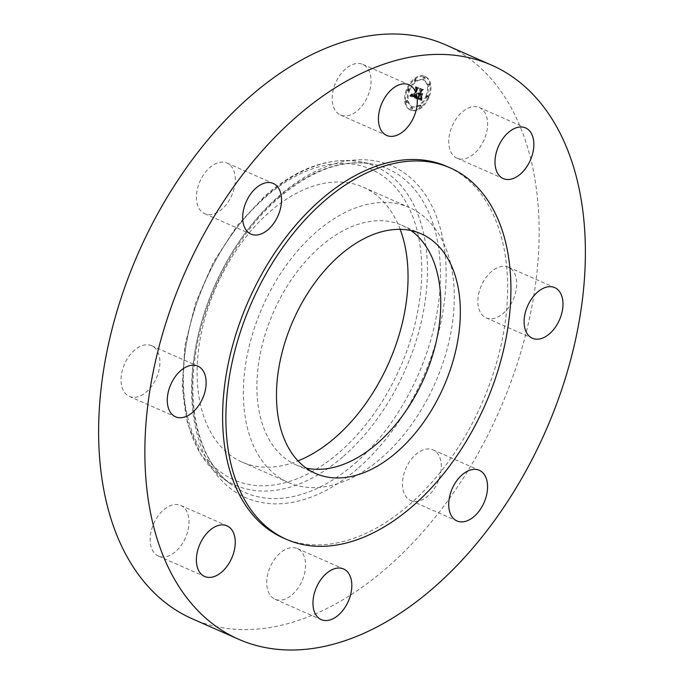 <?xml version="1.0" encoding="UTF-8"?>
<svg xmlns="http://www.w3.org/2000/svg" width="684" height="684" viewBox="0 0 684 684"><rect width="100%" height="100%" fill="white"/><g stroke="black" fill="none" stroke-linecap="round" stroke-linejoin="round"><path stroke-width="0.51" stroke-dasharray="3.42 2.56" d="M248.668 432.527A150.206 94.324 113.8 0 0 288.195 482.434A150.206 94.324 113.8 0 0 411.683 424.371A150.206 94.324 113.8 0 0 448.995 257.5A150.206 94.324 113.8 0 0 409.468 207.594A150.206 94.324 113.8 0 0 285.98 265.657A150.206 94.324 113.8 0 0 248.668 432.527M411.033 230.559A130.935 82.225 113.8 0 0 401.696 225.224A130.935 82.225 113.8 0 0 320.035 246.873A130.935 82.225 113.8 0 0 257.885 369.129A130.935 82.225 113.8 0 0 295.967 464.812A130.935 82.225 113.8 0 0 306.21 468.113M283.176 537.906A202.977 127.463 113.8 0 0 409.759 504.339A202.977 127.463 113.8 0 0 506.109 314.82A202.977 127.463 113.8 0 0 447.071 166.503M192.238 618.789A313.691 196.983 113.8 0 0 387.862 566.916A313.691 196.983 113.8 0 0 536.769 274.027A313.691 196.983 113.8 0 0 445.515 44.802M400.166 229.354A150.206 94.324 113.8 0 0 363.221 187.185A150.206 94.324 113.8 0 0 239.733 245.257A150.206 94.324 113.8 0 0 202.421 412.127A150.206 94.324 113.8 0 0 241.948 462.025A150.206 94.324 113.8 0 0 297.993 460.896M439.248 478.484A27.676 17.382 113.8 0 0 433.066 449.892A27.676 17.382 113.8 0 0 404.535 471.951A27.676 17.382 113.8 0 0 410.716 500.543A27.676 17.382 113.8 0 0 439.248 478.484M292.23 594.635A27.676 17.382 113.8 0 0 305.372 568.789A27.676 17.382 113.8 0 0 297.318 548.559A27.676 17.382 113.8 0 0 280.055 553.142A27.676 17.382 113.8 0 0 266.922 578.98A27.676 17.382 113.8 0 0 274.968 599.21A27.676 17.382 113.8 0 0 292.23 594.635M160.826 556.819A27.676 17.382 113.8 0 0 186.245 535.897A27.676 17.382 113.8 0 0 180.747 505.416A27.676 17.382 113.8 0 0 178.319 504.672A27.676 17.382 113.8 0 0 152.9 525.586A27.676 17.382 113.8 0 0 158.397 556.066A27.676 17.382 113.8 0 0 160.826 556.819M122 387.187A27.676 17.382 113.8 0 0 129.285 396.378A27.676 17.382 113.8 0 0 152.045 385.682A27.676 17.382 113.8 0 0 158.919 354.928A27.676 17.382 113.8 0 0 151.634 345.736A27.676 17.382 113.8 0 0 128.874 356.432A27.676 17.382 113.8 0 0 122 387.187M198.505 185.107A27.676 17.382 113.8 0 0 204.687 213.699A27.676 17.382 113.8 0 0 233.218 191.64A27.676 17.382 113.8 0 0 227.037 163.057A27.676 17.382 113.8 0 0 198.505 185.107M345.523 68.964A27.676 17.382 113.8 0 0 332.381 94.802A27.676 17.382 113.8 0 0 340.435 115.032A27.676 17.382 113.8 0 0 357.698 110.457A27.676 17.382 113.8 0 0 370.831 84.611A27.676 17.382 113.8 0 0 362.785 64.382A27.676 17.382 113.8 0 0 345.523 68.964M476.928 106.781A27.676 17.382 113.8 0 0 451.508 127.694A27.676 17.382 113.8 0 0 457.006 158.175A27.676 17.382 113.8 0 0 459.434 158.927A27.676 17.382 113.8 0 0 484.853 138.006A27.676 17.382 113.8 0 0 479.356 107.525A27.676 17.382 113.8 0 0 476.928 106.781M478.834 308.664A27.676 17.382 113.8 0 0 486.119 317.855A27.676 17.382 113.8 0 0 508.879 307.159A27.676 17.382 113.8 0 0 515.753 276.404A27.676 17.382 113.8 0 0 508.469 267.213A27.676 17.382 113.8 0 0 485.717 277.909A27.676 17.382 113.8 0 0 478.834 308.664M428.167 97.094A18.271 11.474 113.8 0 0 424.773 76.394A18.271 11.474 113.8 0 0 406.621 89.125A18.271 11.474 113.8 0 0 410.024 109.825A18.271 11.474 113.8 0 0 428.167 97.094M425.884 96.247A14.39 9.037 113.8 0 0 423.208 79.942A14.39 9.037 113.8 0 0 408.912 89.972A14.39 9.037 113.8 0 0 411.58 106.276A14.39 9.037 113.8 0 0 425.884 96.247M415.325 98.043L415.556 95.675L414.41 96.854L413.256 96.632L416.496 88.621L417.385 88.022L415.231 87.219L415.539 88.33L412.503 95.666L411.691 95.204L411.614 93.982L411.486 95.204L412.281 96.222L411.152 95.572L411.332 93.965L409.707 95.999L416.111 98.393L416.342 96.025L415.282 97.171L414.042 96.983L417.283 88.963L418.172 88.364L416.017 87.569L416.325 88.681L413.298 96.016L412.478 95.555L412.401 94.332L412.272 95.546L413.068 96.572L411.939 95.914L412.119 94.315L410.494 96.35L416.111 98.393M415.795 97.641L416.009 95.401L415.641 97.863L416.582 97.992L416.795 95.751L416.582 97.992M414.914 96.23L413.829 96.153L416.881 88.732L418.206 87.62L415.607 86.894L417.864 87.732L416.77 88.621L413.589 96.307L415.017 96.188L415.598 96.94M420.634 100.129L420.771 97.632L419.446 98.761L417.573 98.291L419.001 94.837L418.027 97.992L419.48 98.419L420.301 97.966L418.232 97.838L419.403 94.99L420.113 95.256L420.352 96.777L421.635 93.691L420.335 94.623L419.258 94.221L420.788 90.502L421.789 89.766L419.48 88.911L419.848 90.151L418.54 93.323L417.933 92.785L418.317 93.87L417.556 93.101L418.061 94.495L416.778 97.607L415.744 98.325L421.421 100.48L421.566 97.983L420.233 99.103L418.369 98.641L419.788 95.187L418.822 98.342L420.267 98.77L421.087 98.316L419.018 98.188L420.198 95.341L420.908 95.598L421.147 97.128L422.421 94.033L421.122 94.965L420.044 94.572L421.583 90.852L422.575 90.117L420.267 89.262L420.634 90.502L419.326 93.674L418.719 93.135L419.104 94.221L418.351 93.451L418.847 94.837L417.565 97.949L416.539 98.667L421.421 100.48M421.147 99.522L421.258 97.239L421.036 99.907L421.934 99.864L422.045 97.59L421.934 99.864M422.122 93.46L420.634 96.709L422.122 93.46L422.909 93.811L421.592 97L422.909 93.811M419.916 93.751L421.224 90.596L422.712 89.296L419.788 88.441L422.37 89.39L421.139 90.459L419.719 93.905L420.66 94.255L419.916 93.751L420.703 94.101L422.011 90.946L423.499 89.638L420.574 88.792L423.157 89.741L421.925 90.81L420.506 94.255L421.669 94.46L420.703 94.101M411.819 108.44A1.103 0.693 113.8 0 0 410.511 107.961A1.103 0.693 113.8 0 0 411.819 108.44M427.68 96.914A1.103 0.693 113.8 0 0 426.371 96.435A1.103 0.693 113.8 0 0 427.68 96.914M420.455 106.542A1.103 0.693 113.8 0 0 419.147 106.054A1.103 0.693 113.8 0 0 420.455 106.542M424.277 78.267A1.103 0.693 113.8 0 0 422.969 77.779A1.103 0.693 113.8 0 0 424.277 78.267M429.261 85.201A1.103 0.693 113.8 0 0 427.953 84.722A1.103 0.693 113.8 0 0 429.261 85.201M407.117 89.305A1.103 0.693 113.8 0 0 408.416 89.792A1.103 0.693 113.8 0 0 407.117 89.305M405.526 101.018A1.103 0.693 113.8 0 0 406.835 101.506A1.103 0.693 113.8 0 0 405.526 101.018M414.342 79.677A1.103 0.693 113.8 0 0 415.641 80.165A1.103 0.693 113.8 0 0 414.342 79.677M416.778 97.607L417.565 97.949M415.744 98.325L416.539 98.667M418.061 94.495L418.847 94.837M417.933 94.418L418.719 94.76M417.821 94.324L418.608 94.674M417.727 94.221L418.514 94.563M417.65 94.101L418.437 94.443M417.591 93.965L418.377 94.315M417.548 93.819L418.343 94.17M417.531 93.657L418.317 94.007M417.522 93.486L418.309 93.836M417.531 93.298L418.317 93.648M417.556 93.101L418.351 93.451M417.642 92.99L418.428 93.34M417.659 93.127L418.454 93.469M417.693 93.246L418.48 93.597M417.727 93.357L418.514 93.699M417.77 93.451L418.557 93.802M417.821 93.546L418.608 93.888M417.873 93.623L418.659 93.973M417.941 93.691L418.728 94.041M418.009 93.751L418.796 94.101M418.086 93.793L418.873 94.144M418.172 93.836L418.959 94.187M418.24 93.853L419.027 94.204M418.317 93.87L419.104 94.221M418.463 93.528L419.249 93.87M418.369 93.486L419.164 93.836M418.292 93.443L419.078 93.793M418.223 93.392L419.01 93.734M418.155 93.323L418.941 93.674M418.104 93.255L418.89 93.605M418.052 93.178L418.839 93.528M418.009 93.092L418.796 93.443M417.975 92.998L418.762 93.349M417.95 92.896L418.736 93.246M417.933 92.785L418.719 93.135M418.078 92.665L418.873 93.015M418.104 92.767L418.89 93.109M418.129 92.862L418.916 93.204M418.163 92.947L418.95 93.298M418.198 93.024L418.993 93.375M418.249 93.092L419.036 93.443M418.292 93.152L419.078 93.503M418.343 93.212L419.138 93.563M418.403 93.255L419.198 93.605M418.471 93.298L419.258 93.64M418.54 93.323L419.326 93.674M419.848 90.151L420.634 90.502M419.48 88.911L420.267 89.262M421.789 89.766L422.575 90.117M420.788 90.502L421.583 90.852M419.258 94.221L420.044 94.572M420.335 94.623L421.122 94.965M421.635 93.691L422.421 94.033M420.352 96.777L421.147 97.128M420.113 95.256L420.908 95.598M419.403 94.99L420.198 95.341M418.232 97.838L419.018 98.188M418.343 97.897L419.13 98.24M418.446 97.94L419.232 98.291M418.54 97.992L419.335 98.334M418.634 98.026L419.42 98.376M418.719 98.06L419.506 98.41M418.83 98.103L419.617 98.445M418.933 98.137L419.719 98.479M419.036 98.163L419.822 98.513M419.13 98.188L419.916 98.539M419.224 98.214L420.01 98.556M419.309 98.231L420.096 98.573M419.386 98.24L420.181 98.59M419.463 98.248L420.258 98.599M419.608 98.248L420.395 98.599M419.737 98.231L420.523 98.581M419.873 98.197L421.438 98.864M420.01 98.137L420.797 98.487M420.156 98.06L420.942 98.41M420.301 97.966L421.087 98.316M420.181 98.094L420.968 98.445M420.062 98.197L420.848 98.547M419.925 98.291L420.711 98.633M419.788 98.351L420.574 98.701M419.634 98.393L420.429 98.744M419.48 98.419L420.267 98.77M419.318 98.419L420.104 98.77M419.147 98.402L419.933 98.752M418.967 98.368L419.754 98.71M418.779 98.299L419.566 98.65M418.394 98.154L419.189 98.505M418.283 98.103L419.07 98.453M418.027 97.992L418.822 98.342M419.292 94.948L420.079 95.298M419.001 94.837L419.788 95.187M417.573 98.291L418.369 98.641M417.753 98.351L418.54 98.701M418.215 98.513L419.001 98.855M418.48 98.616L419.266 98.966M418.617 98.667L419.412 99.018M418.753 98.71L419.54 99.052M418.882 98.735L419.668 99.086M419.01 98.761L419.796 99.103M419.121 98.77L419.916 99.12M419.232 98.778L420.027 99.12M419.343 98.77L420.13 99.12M419.446 98.761L420.233 99.103M419.54 98.735L420.327 99.077M419.625 98.701L420.412 99.052M419.711 98.658L420.498 99.009M419.805 98.599L420.592 98.949M419.908 98.53L420.694 98.881M420.01 98.445L420.797 98.787M420.121 98.342L420.916 98.693M420.241 98.231L421.028 98.573M420.369 98.103L421.156 98.445M420.498 97.957L421.284 98.308M420.634 97.803L421.421 98.145M420.771 97.632L421.566 97.983M420.669 98.393L421.455 98.744M420.643 98.641L421.429 98.983M420.626 98.744L421.421 99.094M420.617 98.941L421.404 99.291M420.609 99.103L421.395 99.454M420.6 99.291L421.395 99.633M420.6 99.385L421.395 99.736M420.609 99.496L421.395 99.847M420.609 99.608L421.395 99.958M409.707 95.999L410.494 96.35M415.316 98.163L416.103 98.513M409.887 95.777L410.682 96.128M410.067 95.563L410.862 95.914M410.246 95.35L411.033 95.7M410.409 95.144L411.195 95.486M410.571 94.931L411.358 95.281M410.725 94.734L411.512 95.076M410.87 94.529L411.657 94.879M411.016 94.332L411.802 94.683M411.144 94.135L411.939 94.486M411.332 93.965L412.119 94.315M411.264 94.153L412.05 94.495M411.212 94.324L411.999 94.666M411.161 94.486L411.948 94.837M411.127 94.64L411.913 94.99M411.093 94.785L411.879 95.136M411.075 94.922L411.862 95.273M411.067 95.05L411.853 95.401M411.067 95.17L411.853 95.521M411.067 95.281L411.862 95.632M411.084 95.384L411.879 95.734M411.118 95.478L411.905 95.828M411.152 95.572L411.939 95.914M411.195 95.657L411.99 95.999M411.255 95.734L412.042 96.076M411.323 95.803L412.11 96.153M411.4 95.871L412.187 96.222M411.486 95.94L412.272 96.29M411.58 95.999L412.366 96.341M411.691 96.051L412.478 96.393M411.802 96.093L412.589 96.444M411.888 96.128L412.683 96.478M411.982 96.153L412.768 96.504M412.076 96.179L412.862 96.529M412.178 96.205L412.965 96.547M412.281 96.222L413.068 96.572M412.375 95.837L413.162 96.188M412.093 95.743L412.879 96.093M411.99 95.7L412.777 96.051M411.896 95.657L412.683 95.999M411.811 95.606L412.597 95.948M411.734 95.546L412.52 95.897M411.665 95.486L412.452 95.837M411.606 95.427L412.392 95.769M411.554 95.358L412.341 95.7M411.512 95.281L412.307 95.632M411.486 95.204L412.272 95.546M411.443 95.033L412.238 95.375M411.443 94.931L412.23 95.281M411.443 94.82L412.23 95.17M411.452 94.708L412.238 95.05M411.469 94.58L412.255 94.931M411.494 94.443L412.281 94.794M411.529 94.298L412.315 94.648M411.563 94.144L412.358 94.495M411.614 93.982L412.401 94.332M411.674 93.811L412.461 94.161M411.794 93.853L412.58 94.204M411.742 94.007L412.529 94.358M411.7 94.144L412.486 94.495M411.665 94.281L412.452 94.631M411.631 94.409L412.418 94.751M411.614 94.529L412.401 94.871M411.588 94.734L412.375 95.085M411.588 94.922L412.375 95.264M411.623 95.067L412.409 95.418M411.691 95.204L412.478 95.555M411.734 95.264L412.52 95.615M411.785 95.324L412.572 95.675M411.845 95.375L412.632 95.726M411.913 95.427L412.7 95.777M411.99 95.469L412.777 95.82M412.076 95.512L412.862 95.863M412.17 95.555L412.956 95.897M412.503 95.666L413.298 96.016M415.539 88.33L416.325 88.681M415.231 87.219L416.017 87.569M417.385 88.022L418.172 88.364M416.496 88.621L417.283 88.963M413.256 96.632L414.042 96.983M413.333 96.675L414.119 97.025M413.418 96.718L414.205 97.06M413.495 96.752L414.282 97.102M413.581 96.786L414.367 97.137M413.666 96.82L414.453 97.171M413.769 96.854L414.555 97.205M413.863 96.88L414.658 97.231M413.965 96.897L414.752 97.248M414.059 96.906L414.846 97.256M414.153 96.906L414.94 97.256M414.239 96.897L415.026 97.248M414.324 96.88L415.111 97.231M414.41 96.854L415.197 97.205M414.487 96.82L415.282 97.171M414.564 96.777L415.359 97.128M414.017 96.247L414.812 96.589L417.668 89.082L418.993 87.971L416.394 87.244L418.651 88.074L417.556 88.971L414.384 96.658L415.436 97.077M414.726 96.666L415.513 97.017M414.889 96.504L415.684 96.854M414.974 96.41L415.769 96.76M415.068 96.299L415.855 96.649M415.154 96.179L415.94 96.529M415.248 96.051L416.034 96.401M415.342 95.914L416.128 96.256M415.436 95.76L416.223 96.102M415.556 95.675L416.342 96.025M415.521 95.82L416.317 96.17M415.496 95.965L416.282 96.316M415.47 96.111L416.265 96.461M415.453 96.247L416.24 96.589M415.436 96.376L416.223 96.726M415.419 96.504L416.205 96.854M415.402 96.624L416.188 96.974M415.393 96.743L416.18 97.094M413.846 96.41L416.171 97.205M415.376 96.966L416.163 97.316M420.634 96.709L421.429 97.06M420.805 96.649L421.592 97M421.951 93.528L422.738 93.87M415.641 97.863L416.428 98.214M415.804 97.803L416.59 98.154M415.633 97.709L416.419 98.06M415.624 97.538L416.411 97.889M415.624 97.35L416.419 97.701M415.633 97.145L416.428 97.487M415.65 96.914L416.445 97.265M415.675 96.666L416.462 97.017M415.71 96.401L416.496 96.752M415.744 96.119L416.539 96.461M415.795 95.811L416.582 96.162M415.855 95.418L416.65 95.769M416.009 95.401L416.795 95.751M415.957 95.717L416.744 96.068M415.915 96.016L416.701 96.367M415.881 96.307L416.667 96.649M415.846 96.572L416.642 96.914M415.829 96.82L416.616 97.171M415.804 97.051L416.599 97.402M415.795 97.265L416.582 97.615M415.795 97.461L416.582 97.812M421.036 99.907L421.831 100.257M421.173 99.813L421.968 100.163M421.002 99.633L421.789 99.984M420.976 99.36L421.763 99.71M420.951 99.094L421.746 99.445M420.951 98.829L421.737 99.18M420.951 98.573L421.737 98.915M420.959 98.308L421.754 98.658M420.985 98.06L421.772 98.402M421.019 97.803L421.806 98.154M421.062 97.555L421.848 97.906M421.122 97.308L421.908 97.658M421.258 97.239L422.045 97.59M421.216 97.461L422.002 97.812M421.173 97.692L421.968 98.043M421.147 97.932L421.934 98.282M421.13 98.18L421.917 98.522M421.113 98.428L421.9 98.778M421.113 98.693L421.9 99.035M421.113 98.958L421.9 99.308M421.13 99.231L421.917 99.582M414.589 96.521L415.71 96.581M414.974 96.247L415.761 96.598M415.017 96.188L415.812 96.538M414.872 96.35L415.667 96.692M414.778 96.427L415.564 96.777M414.684 96.487L415.47 96.837M414.487 96.538L415.273 96.889M414.376 96.538L415.162 96.889M414.248 96.529L415.034 96.871M414.171 96.512L414.966 96.863M414.102 96.495L414.889 96.837M414.017 96.47L414.803 96.82M413.931 96.444L414.718 96.786M413.589 96.307L414.384 96.658M416.77 88.621L417.556 88.971M417.864 87.732L418.651 88.074M415.607 86.894L416.394 87.244M415.795 86.731L416.59 87.082M418.206 87.62L418.993 87.971M416.881 88.732L417.668 89.082M413.829 96.153L414.615 96.504M413.888 96.188L414.675 96.538M413.957 96.222L414.743 96.564M414.119 96.273L414.906 96.624M414.213 96.299L415.008 96.649M414.316 96.316L415.102 96.666M414.41 96.324L415.205 96.675M414.513 96.324L415.299 96.666M414.615 96.316L415.402 96.658M414.718 96.29L415.504 96.641M414.812 96.264L415.607 96.615M420.66 94.255L421.455 94.606M420.882 94.11L421.669 94.46M419.719 93.905L420.506 94.255M421.139 90.459L421.925 90.81M422.37 89.39L423.157 89.741M419.788 88.441L420.574 88.792M419.985 88.287L420.78 88.629M422.712 89.296L423.499 89.638M421.224 90.596L422.011 90.946M428.953 97.444A18.271 11.474 -66.2 0 1 410.81 110.175A18.271 11.474 -66.2 0 1 407.416 89.476A18.271 11.474 -66.2 0 1 425.559 76.745A18.271 11.474 -66.2 0 1 428.953 97.444M409.699 90.314A14.39 9.037 -66.2 0 1 423.994 80.293A14.39 9.037 -66.2 0 1 426.671 96.598A14.39 9.037 -66.2 0 1 412.375 106.627A14.39 9.037 -66.2 0 1 409.699 90.314M411.306 108.303A1.103 0.693 -66.2 0 1 412.606 108.79A1.103 0.693 -66.2 0 1 411.306 108.303M427.158 96.777A1.103 0.693 -66.2 0 1 428.466 97.265A1.103 0.693 -66.2 0 1 427.158 96.777M419.933 106.405A1.103 0.693 -66.2 0 1 421.241 106.892A1.103 0.693 -66.2 0 1 419.933 106.405M423.755 78.13A1.103 0.693 -66.2 0 1 425.063 78.609A1.103 0.693 -66.2 0 1 423.755 78.13M428.74 85.064A1.103 0.693 -66.2 0 1 430.048 85.551A1.103 0.693 -66.2 0 1 428.74 85.064M409.212 90.134A1.103 0.693 -66.2 0 1 407.903 89.655A1.103 0.693 -66.2 0 1 409.212 90.134M407.621 101.848A1.103 0.693 -66.2 0 1 406.322 101.369A1.103 0.693 -66.2 0 1 407.621 101.848M416.428 80.507A1.103 0.693 -66.2 0 1 415.128 80.028A1.103 0.693 -66.2 0 1 416.428 80.507M355.167 463.213A176.865 111.065 113.8 0 0 440.111 286.408A176.865 111.065 113.8 0 0 372.489 164.1A176.865 111.065 113.8 0 0 277.371 198.078A176.865 111.065 113.8 0 0 231.141 484.434A176.865 111.065 113.8 0 0 355.167 463.213M358.732 467.634A181.226 113.8 113.8 0 0 439.726 226.207A181.226 113.8 113.8 0 0 279.021 195.957A181.226 113.8 113.8 0 0 198.027 437.392A181.226 113.8 113.8 0 0 358.732 467.634M343.488 456.271A174.121 109.346 113.8 0 0 427.107 282.201A174.121 109.346 113.8 0 0 360.536 161.792A174.121 109.346 113.8 0 0 266.897 195.248A174.121 109.346 113.8 0 0 221.377 477.158A174.121 109.346 113.8 0 0 343.488 456.271M339.922 451.85A169.76 106.601 113.8 0 0 415.786 225.694A169.76 106.601 113.8 0 0 265.255 197.368A169.76 106.601 113.8 0 0 189.382 423.516A169.76 106.601 113.8 0 0 339.922 451.85M418.642 98.257L419.437 98.599M418.522 98.205L419.309 98.556M418.163 98.051L418.95 98.402M420.754 97.795L421.541 98.137M420.728 97.957L421.515 98.299M420.703 98.111L421.498 98.462M420.686 98.257L421.472 98.607M420.609 99.727L421.404 100.078M420.617 99.855L421.404 100.206M420.626 99.992L421.412 100.334M401.696 225.224L421.267 233.86M295.967 464.812L315.546 473.448M278.781 197.907C311.485 170.179 342.727 158.91 372.489 164.1L360.536 161.792C329.312 156.645 297.634 167.854 265.495 195.419L237.177 225.592L213.357 262.323L195.547 303.209L184.936 345.574L182.218 386.657L187.621 423.832L200.908 454.689L221.377 477.158L231.141 484.434C202.284 463.581 187.578 415.863 194.572 361.477C201.523 300.943 235.45 235.108 278.781 197.907M433.066 449.892L479.313 470.301M410.716 500.543L456.963 520.943M297.318 548.559L343.565 568.968M274.968 599.21L321.215 619.619M180.747 505.416L226.994 525.825M158.397 556.066L204.644 576.475M129.285 396.378L175.531 416.787M151.634 345.736L197.881 366.145M204.687 213.699L250.934 234.108M227.037 163.057L273.284 183.457M340.435 115.032L386.682 135.441M362.785 64.382L409.032 84.79M457.006 158.175L503.253 178.584M479.356 107.525L525.603 127.934M486.119 317.855L532.366 338.264M508.469 267.213L554.715 287.622M241.948 462.025L288.195 482.434M363.221 187.185L409.468 207.594M410.81 110.175L410.024 109.825M425.559 76.745L424.773 76.394M423.994 80.293L423.208 79.942M412.375 106.627L411.58 106.276M412.401 107.533L411.614 107.183M411.512 109.56L410.716 109.209M428.261 96.008L427.466 95.657M427.363 98.034L426.577 97.684M421.036 105.635L420.25 105.285M420.138 107.662L419.352 107.311M424.858 77.36L424.071 77.01M423.96 79.387L423.174 79.036M429.843 84.294L429.056 83.944M428.945 86.321L428.158 85.97M408.109 90.904L407.322 90.562M408.998 88.886L408.211 88.535M406.527 102.617L405.732 102.275M407.416 100.591L406.629 100.249M415.333 81.285L414.547 80.934M416.223 79.258L415.436 78.908"/><path stroke-width="1.03" d="M306.21 468.113A130.935 82.225 113.8 0 0 377.628 443.155A130.935 82.225 113.8 0 0 411.033 230.559M397.207 451.799A130.935 82.225 113.8 0 0 459.357 329.534A130.935 82.225 113.8 0 0 421.267 233.86A130.935 82.225 113.8 0 0 339.615 255.508A130.935 82.225 113.8 0 0 277.456 377.765A130.935 82.225 113.8 0 0 315.546 473.448A130.935 82.225 113.8 0 0 397.207 451.799M323.771 201.515A202.977 127.463 113.8 0 0 227.421 391.034A202.977 127.463 113.8 0 0 286.468 539.351A202.977 127.463 113.8 0 0 413.05 505.792A202.977 127.463 113.8 0 0 509.392 316.273A202.977 127.463 113.8 0 0 450.354 167.956A202.977 127.463 113.8 0 0 323.771 201.515M450.354 167.956L447.071 166.503A202.977 127.463 113.8 0 0 320.488 200.061A202.977 127.463 113.8 0 0 224.138 389.589A202.977 127.463 113.8 0 0 283.176 537.906L286.468 539.351M296.138 117.084A313.691 196.983 113.8 0 0 147.231 409.972A313.691 196.983 113.8 0 0 238.485 639.198A313.691 196.983 113.8 0 0 434.109 587.325A313.691 196.983 113.8 0 0 583.016 294.428A313.691 196.983 113.8 0 0 491.762 65.211A313.691 196.983 113.8 0 0 296.138 117.084M562 296.813A27.676 17.382 113.8 0 0 554.715 287.622A27.676 17.382 113.8 0 0 531.955 298.318A27.676 17.382 113.8 0 0 525.081 329.072A27.676 17.382 113.8 0 0 532.366 338.264A27.676 17.382 113.8 0 0 555.126 327.568A27.676 17.382 113.8 0 0 562 296.813M505.681 179.328A27.676 17.382 113.8 0 0 531.1 158.414A27.676 17.382 113.8 0 0 525.603 127.934A27.676 17.382 113.8 0 0 523.174 127.181A27.676 17.382 113.8 0 0 497.755 148.103A27.676 17.382 113.8 0 0 503.253 178.584A27.676 17.382 113.8 0 0 505.681 179.328M403.945 130.858A27.676 17.382 113.8 0 0 417.078 105.02A27.676 17.382 113.8 0 0 409.032 84.79A27.676 17.382 113.8 0 0 391.77 89.365A27.676 17.382 113.8 0 0 378.628 115.211A27.676 17.382 113.8 0 0 386.682 135.441A27.676 17.382 113.8 0 0 403.945 130.858M279.465 212.049A27.676 17.382 113.8 0 0 273.284 183.457A27.676 17.382 113.8 0 0 244.752 205.516A27.676 17.382 113.8 0 0 250.934 234.108A27.676 17.382 113.8 0 0 279.465 212.049M205.166 375.336A27.676 17.382 113.8 0 0 197.881 366.145A27.676 17.382 113.8 0 0 175.121 376.841A27.676 17.382 113.8 0 0 168.247 407.596A27.676 17.382 113.8 0 0 175.531 416.787A27.676 17.382 113.8 0 0 198.283 406.091A27.676 17.382 113.8 0 0 205.166 375.336M224.566 525.073A27.676 17.382 113.8 0 0 199.147 545.994A27.676 17.382 113.8 0 0 204.644 576.475A27.676 17.382 113.8 0 0 207.072 577.219A27.676 17.382 113.8 0 0 232.492 556.306A27.676 17.382 113.8 0 0 226.994 525.825A27.676 17.382 113.8 0 0 224.566 525.073M326.302 573.543A27.676 17.382 113.8 0 0 313.169 599.389A27.676 17.382 113.8 0 0 321.215 619.619A27.676 17.382 113.8 0 0 338.477 615.036A27.676 17.382 113.8 0 0 351.619 589.198A27.676 17.382 113.8 0 0 343.565 568.968A27.676 17.382 113.8 0 0 326.302 573.543M450.782 492.36A27.676 17.382 113.8 0 0 456.963 520.943A27.676 17.382 113.8 0 0 485.495 498.892A27.676 17.382 113.8 0 0 479.313 470.301A27.676 17.382 113.8 0 0 450.782 492.36M491.762 65.211L445.515 44.802A313.691 196.983 113.8 0 0 249.891 96.675A313.691 196.983 113.8 0 0 100.984 389.572A313.691 196.983 113.8 0 0 192.238 618.789L238.485 639.198M297.993 460.896A150.206 94.324 113.8 0 0 402.748 237.091A150.206 94.324 113.8 0 0 400.166 229.354"/></g></svg>
